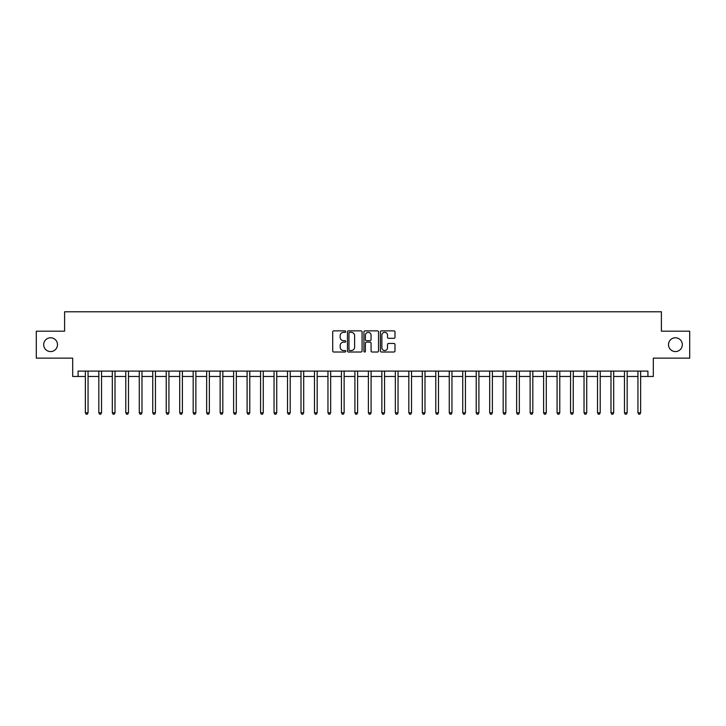 <?xml version="1.0" encoding="UTF-8"?>
<svg xmlns="http://www.w3.org/2000/svg" width="726" height="726" viewBox="0 0 726 726"><rect width="100%" height="100%" fill="white"/><g stroke="black" fill="none" stroke-linecap="round" stroke-linejoin="round"><path stroke-width="1.09" d="M345.748 331.591A0.744 0.744 0 0 0 345.004 330.856L333.76 330.856A1.062 1.062 0 0 0 332.708 331.909L332.708 350.957A1.062 1.062 0 0 0 333.76 352.019L345.004 352.019A0.744 0.744 0 0 0 345.748 351.275A0.744 0.744 0 0 0 345.004 350.54L343.552 350.54A3.385 3.385 0 0 1 340.167 347.155L340.167 345.567A3.385 3.385 0 0 1 343.552 342.173L345.004 342.173A0.744 0.744 0 0 0 345.748 341.438A0.744 0.744 0 0 0 345.004 340.694L343.552 340.694A3.385 3.385 0 0 1 340.167 337.309L340.167 335.721A3.385 3.385 0 0 1 343.552 332.336L345.004 332.336A0.744 0.744 0 0 0 345.748 331.591M668.51 344.668A6.897 6.897 0 0 0 675.416 351.575A6.897 6.897 0 0 0 682.313 344.668A6.897 6.897 0 0 0 675.416 337.772A6.897 6.897 0 0 0 668.51 344.668M43.687 344.668A6.897 6.897 0 0 0 50.584 351.575A6.897 6.897 0 0 0 57.49 344.668A6.897 6.897 0 0 0 50.584 337.772A6.897 6.897 0 0 0 43.687 344.668M393.928 338.316A1.062 1.062 0 0 0 394.989 337.254L394.989 331.909A1.062 1.062 0 0 0 393.928 330.856L381.44 330.856A1.062 1.062 0 0 0 380.388 331.909L380.388 350.957A1.062 1.062 0 0 0 381.44 352.019L393.928 352.019A1.062 1.062 0 0 0 394.989 350.957L394.989 344.505A1.062 1.062 0 0 0 393.928 343.443L388.582 343.443A1.062 1.062 0 0 0 387.53 344.505L387.53 347.709A2.831 2.831 0 0 1 384.698 350.54A2.831 2.831 0 0 1 381.867 347.709L381.867 335.167A2.831 2.831 0 0 1 384.698 332.336A2.831 2.831 0 0 1 387.53 335.167L387.53 337.254A1.062 1.062 0 0 0 388.582 338.316L393.928 338.316M78.081 376.476L78.081 371.086L647.919 371.086L647.919 376.476L653.309 376.476L653.309 358.145L689.7 358.145L689.7 331.192L661.395 331.192L661.395 311.781L64.605 311.781L64.605 331.192L36.3 331.192L36.3 358.145L72.691 358.145L72.691 376.476L85.359 376.476M362.074 331.909A1.062 1.062 0 0 0 361.013 330.856L348.525 330.856A1.062 1.062 0 0 0 347.473 331.909L347.473 350.957A1.062 1.062 0 0 0 348.525 352.019L361.013 352.019A1.062 1.062 0 0 0 362.074 350.957L362.074 331.909M364.987 330.856L377.475 330.856A1.062 1.062 0 0 1 378.527 331.909L378.527 350.957A1.062 1.062 0 0 1 377.475 352.019L372.129 352.019A1.062 1.062 0 0 1 371.068 350.957L371.068 343.235A1.062 1.062 0 0 0 370.015 342.173L366.467 342.173A1.062 1.062 0 0 0 365.405 343.235L365.405 351.275A0.744 0.744 0 0 1 364.67 352.019A0.744 0.744 0 0 1 363.926 351.275L363.926 331.909A1.062 1.062 0 0 1 364.987 330.856M88.055 376.476L98.836 376.476M101.531 376.476L112.312 376.476M115.007 376.476L125.789 376.476M128.484 376.476L139.274 376.476M141.969 376.476L152.75 376.476M155.446 376.476L166.227 376.476M168.922 376.476L179.703 376.476M182.398 376.476L193.18 376.476M195.875 376.476L206.656 376.476M209.351 376.476L220.132 376.476M222.828 376.476L233.618 376.476M236.313 376.476L247.094 376.476M249.789 376.476L260.57 376.476M263.266 376.476L274.047 376.476M276.742 376.476L287.523 376.476M290.219 376.476L301 376.476M303.695 376.476L314.476 376.476M317.171 376.476L327.961 376.476M330.657 376.476L341.438 376.476M344.133 376.476L354.914 376.476M357.609 376.476L368.391 376.476M371.086 376.476L381.867 376.476M384.562 376.476L395.343 376.476M398.039 376.476L408.829 376.476M411.524 376.476L422.305 376.476M425 376.476L435.781 376.476M438.477 376.476L449.258 376.476M451.953 376.476L462.734 376.476M465.43 376.476L476.211 376.476M478.906 376.476L489.687 376.476M492.382 376.476L503.172 376.476M505.868 376.476L516.649 376.476M519.344 376.476L530.125 376.476M532.82 376.476L543.602 376.476M546.297 376.476L557.078 376.476M559.773 376.476L570.554 376.476M573.25 376.476L584.031 376.476M586.726 376.476L597.516 376.476M600.211 376.476L610.993 376.476M613.688 376.476L624.469 376.476M627.164 376.476L637.945 376.476M640.641 376.476L647.919 376.476M349.687 332.336A0.744 0.744 0 0 0 348.952 333.071L348.952 349.796A0.744 0.744 0 0 0 349.687 350.54L351.23 350.54A3.385 3.385 0 0 0 354.615 347.155L354.615 335.721A3.385 3.385 0 0 0 351.23 332.336L349.687 332.336M371.068 335.221A2.831 2.831 0 0 0 368.236 332.39A2.831 2.831 0 0 0 365.405 335.221L365.405 339.641A1.062 1.062 0 0 0 366.467 340.694L370.015 340.694A1.062 1.062 0 0 0 371.068 339.641L371.068 335.221M88.191 371.086L88.136 371.222A1.08 1.08 90.3 0 0 88.055 371.621L88.055 412.813L85.359 412.813L85.359 371.621A1.08 1.08 90.3 0 0 85.278 371.222L85.223 371.086M88.055 412.813L87.247 414.219L86.167 414.219L85.359 412.813M101.667 371.086L101.613 371.222A1.08 1.08 0 0 0 101.531 371.621L101.531 412.813L98.836 412.813L98.836 371.621A1.08 1.08 0 0 0 98.754 371.222L98.7 371.086M101.531 412.813L100.723 414.219L99.643 414.219L98.836 412.813M115.144 371.086L115.089 371.222A1.08 1.08 0 0 0 115.007 371.621L115.007 412.813L112.312 412.813L112.312 371.621A1.08 1.08 0 0 0 112.24 371.222L112.185 371.086M115.007 412.813L114.2 414.219L113.12 414.219L112.312 412.813M128.62 371.086L128.566 371.222A1.08 1.08 0 0 0 128.484 371.621L128.484 412.813L125.789 412.813L125.789 371.621A1.08 1.08 0 0 0 125.716 371.222L125.662 371.086M128.484 412.813L127.676 414.219L126.596 414.219L125.789 412.813M142.096 371.086L142.042 371.222A1.08 1.08 0 0 0 141.969 371.621L141.969 412.813L139.274 412.813L139.274 371.621A1.08 1.08 0 0 0 139.192 371.222L139.138 371.086M141.969 412.813L141.153 414.219L140.082 414.219L139.274 412.813M155.573 371.086L155.518 371.222A1.08 1.08 0 0 0 155.446 371.621L155.446 412.813L152.75 412.813L152.75 371.621A1.08 1.08 0 0 0 152.669 371.222L152.614 371.086M155.446 412.813L154.638 414.219L153.558 414.219L152.75 412.813M169.058 371.086L168.995 371.222A1.08 1.08 0 0 0 168.922 371.621L168.922 412.813L166.227 412.813L166.227 371.621A1.08 1.08 0 0 0 166.145 371.222L166.091 371.086M168.922 412.813L168.114 414.219L167.034 414.219L166.227 412.813M182.535 371.086L182.48 371.222A1.08 1.08 0 0 0 182.398 371.621L182.398 412.813L179.703 412.813L179.703 371.621A1.08 1.08 0 0 0 179.621 371.222L179.567 371.086M182.398 412.813L181.591 414.219L180.511 414.219L179.703 412.813M196.011 371.086L195.956 371.222A1.08 1.08 0 0 0 195.875 371.621L195.875 412.813L193.18 412.813L193.18 371.621A1.08 1.08 0 0 0 193.107 371.222L193.043 371.086M195.875 412.813L195.067 414.219L193.987 414.219L193.18 412.813M209.487 371.086L209.433 371.222A1.08 1.08 0 0 0 209.351 371.621L209.351 412.813L206.656 412.813L206.656 371.621A1.08 1.08 0 0 0 206.583 371.222L206.529 371.086M209.351 412.813L208.543 414.219L207.464 414.219L206.656 412.813M222.964 371.086L222.909 371.222A1.08 1.08 0 0 0 222.828 371.621L222.828 412.813L220.132 412.813L220.132 371.621A1.08 1.08 0 0 0 220.06 371.222L220.005 371.086M222.828 412.813L222.02 414.219L220.949 414.219L220.132 412.813M236.44 371.086L236.386 371.222A1.08 1.08 0 0 0 236.313 371.621L236.313 412.813L233.618 412.813L233.618 371.621A1.08 1.08 0 0 0 233.536 371.222L233.482 371.086M236.313 412.813L235.496 414.219L234.425 414.219L233.618 412.813M249.916 371.086L249.862 371.222A1.08 1.08 0 0 0 249.789 371.621L249.789 412.813L247.094 412.813L247.094 371.621A1.08 1.08 0 0 0 247.012 371.222L246.958 371.086M249.789 412.813L248.982 414.219L247.902 414.219L247.094 412.813M263.402 371.086L263.338 371.222A1.08 1.08 0 0 0 263.266 371.621L263.266 412.813L260.57 412.813L260.57 371.621A1.08 1.08 0 0 0 260.489 371.222L260.434 371.086M263.266 412.813L262.458 414.219L261.378 414.219L260.57 412.813M276.878 371.086L276.824 371.222A1.08 1.08 0 0 0 276.742 371.621L276.742 412.813L274.047 412.813L274.047 371.621A1.08 1.08 0 0 0 273.965 371.222L273.911 371.086M276.742 412.813L275.934 414.219L274.855 414.219L274.047 412.813M290.355 371.086L290.3 371.222A1.08 1.08 0 0 0 290.219 371.621L290.219 412.813L287.523 412.813L287.523 371.621A1.08 1.08 0 0 0 287.451 371.222L287.396 371.086M290.219 412.813L289.411 414.219L288.331 414.219L287.523 412.813M303.831 371.086L303.777 371.222A1.08 1.08 0 0 0 303.695 371.621L303.695 412.813L301 412.813L301 371.621A1.08 1.08 0 0 0 300.927 371.222L300.873 371.086M303.695 412.813L302.887 414.219L301.807 414.219L301 412.813M317.307 371.086L317.253 371.222A1.08 1.08 0 0 0 317.171 371.621L317.171 412.813L314.476 412.813L314.476 371.621A1.08 1.08 0 0 0 314.403 371.222L314.349 371.086M317.171 412.813L316.364 414.219L315.293 414.219L314.476 412.813M330.784 371.086L330.729 371.222A1.08 1.08 0 0 0 330.657 371.621L330.657 412.813L327.961 412.813L327.961 371.621A1.08 1.08 0 0 0 327.88 371.222L327.825 371.086M330.657 412.813L329.849 414.219L328.769 414.219L327.961 412.813M344.26 371.086L344.206 371.222A1.08 1.08 0 0 0 344.133 371.621L344.133 412.813L341.438 412.813L341.438 371.621A1.08 1.08 0 0 0 341.356 371.222L341.302 371.086M344.133 412.813L343.325 414.219L342.245 414.219L341.438 412.813M357.746 371.086L357.691 371.222A1.08 1.08 0 0 0 357.609 371.621L357.609 412.813L354.914 412.813L354.914 371.621A1.08 1.08 0 0 0 354.832 371.222L354.778 371.086M357.609 412.813L356.802 414.219L355.722 414.219L354.914 412.813M371.222 371.086L371.167 371.222A1.08 1.08 0 0 0 371.086 371.621L371.086 412.813L368.391 412.813L368.391 371.621A1.08 1.08 0 0 0 368.309 371.222L368.254 371.086M371.086 412.813L370.278 414.219L369.198 414.219L368.391 412.813M384.698 371.086L384.644 371.222A1.08 1.08 0 0 0 384.562 371.621L384.562 412.813L381.867 412.813L381.867 371.621A1.08 1.08 0 0 0 381.794 371.222L381.74 371.086M384.562 412.813L383.755 414.219L382.675 414.219L381.867 412.813M398.175 371.086L398.12 371.222A1.08 1.08 0 0 0 398.039 371.621L398.039 412.813L395.343 412.813L395.343 371.621A1.08 1.08 0 0 0 395.271 371.222L395.216 371.086M398.039 412.813L397.231 414.219L396.151 414.219L395.343 412.813M411.651 371.086L411.597 371.222A1.08 1.08 0 0 0 411.524 371.621L411.524 412.813L408.829 412.813L408.829 371.621A1.08 1.08 0 0 0 408.747 371.222L408.693 371.086M411.524 412.813L410.707 414.219L409.636 414.219L408.829 412.813M425.127 371.086L425.073 371.222A1.08 1.08 0 0 0 425 371.621L425 412.813L422.305 412.813L422.305 371.621A1.08 1.08 0 0 0 422.223 371.222L422.169 371.086M425 412.813L424.193 414.219L423.113 414.219L422.305 412.813M438.604 371.086L438.549 371.222A1.08 1.08 0 0 0 438.477 371.621L438.477 412.813L435.781 412.813L435.781 371.621A1.08 1.08 0 0 0 435.7 371.222L435.645 371.086M438.477 412.813L437.669 414.219L436.589 414.219L435.781 412.813M452.089 371.086L452.035 371.222A1.08 1.08 0 0 0 451.953 371.621L451.953 412.813L449.258 412.813L449.258 371.621A1.08 1.08 0 0 0 449.176 371.222L449.122 371.086M451.953 412.813L451.145 414.219L450.066 414.219L449.258 412.813M465.566 371.086L465.511 371.222A1.08 1.08 0 0 0 465.43 371.621L465.43 412.813L462.734 412.813L462.734 371.621A1.08 1.08 0 0 0 462.662 371.222L462.598 371.086M465.43 412.813L464.622 414.219L463.542 414.219L462.734 412.813M479.042 371.086L478.988 371.222A1.08 1.08 0 0 0 478.906 371.621L478.906 412.813L476.211 412.813L476.211 371.621A1.08 1.08 0 0 0 476.138 371.222L476.084 371.086M478.906 412.813L478.098 414.219L477.018 414.219L476.211 412.813M492.518 371.086L492.464 371.222A1.08 1.08 0 0 0 492.382 371.621L492.382 412.813L489.687 412.813L489.687 371.621A1.08 1.08 0 0 0 489.614 371.222L489.56 371.086M492.382 412.813L491.575 414.219L490.504 414.219L489.687 412.813M505.995 371.086L505.94 371.222A1.08 1.08 0 0 0 505.868 371.621L505.868 412.813L503.172 412.813L503.172 371.621A1.08 1.08 0 0 0 503.091 371.222L503.036 371.086M505.868 412.813L505.051 414.219L503.98 414.219L503.172 412.813M519.471 371.086L519.417 371.222A1.08 1.08 0 0 0 519.344 371.621L519.344 412.813L516.649 412.813L516.649 371.621A1.08 1.08 0 0 0 516.567 371.222L516.513 371.086M519.344 412.813L518.536 414.219L517.457 414.219L516.649 412.813M532.957 371.086L532.893 371.222A1.08 1.08 0 0 0 532.82 371.621L532.82 412.813L530.125 412.813L530.125 371.621A1.08 1.08 0 0 0 530.044 371.222L529.989 371.086M532.82 412.813L532.013 414.219L530.933 414.219L530.125 412.813M546.433 371.086L546.379 371.222A1.08 1.08 0 0 0 546.297 371.621L546.297 412.813L543.602 412.813L543.602 371.621A1.08 1.08 0 0 0 543.52 371.222L543.465 371.086M546.297 412.813L545.489 414.219L544.409 414.219L543.602 412.813M559.909 371.086L559.855 371.222A1.08 1.08 0 0 0 559.773 371.621L559.773 412.813L557.078 412.813L557.078 371.621A1.08 1.08 0 0 0 557.005 371.222L556.942 371.086M559.773 412.813L558.966 414.219L557.886 414.219L557.078 412.813M573.386 371.086L573.331 371.222A1.08 1.08 0 0 0 573.25 371.621L573.25 412.813L570.554 412.813L570.554 371.621A1.08 1.08 0 0 0 570.482 371.222L570.427 371.086M573.25 412.813L572.442 414.219L571.362 414.219L570.554 412.813M586.862 371.086L586.808 371.222A1.08 1.08 0 0 0 586.726 371.621L586.726 412.813L584.031 412.813L584.031 371.621A1.08 1.08 0 0 0 583.958 371.222L583.904 371.086M586.726 412.813L585.918 414.219L584.847 414.219L584.031 412.813M600.338 371.086L600.284 371.222A1.08 1.08 0 0 0 600.211 371.621L600.211 412.813L597.516 412.813L597.516 371.621A1.08 1.08 0 0 0 597.434 371.222L597.38 371.086M600.211 412.813L599.404 414.219L598.324 414.219L597.516 412.813M613.815 371.086L613.76 371.222A1.08 1.08 0 0 0 613.688 371.621L613.688 412.813L610.993 412.813L610.993 371.621A1.08 1.08 0 0 0 610.911 371.222L610.856 371.086M613.688 412.813L612.88 414.219L611.8 414.219L610.993 412.813M627.3 371.086L627.246 371.222A1.08 1.08 0 0 0 627.164 371.621L627.164 412.813L624.469 412.813L624.469 371.621A1.08 1.08 0 0 0 624.387 371.222L624.333 371.086M627.164 412.813L626.356 414.219L625.277 414.219L624.469 412.813M640.777 371.086L640.722 371.222A1.08 1.08 0 0 0 640.641 371.621L640.641 412.813L637.945 412.813L637.945 371.621A1.08 1.08 0 0 0 637.864 371.222L637.809 371.086M640.641 412.813L639.833 414.219L638.753 414.219L637.945 412.813"/></g></svg>
